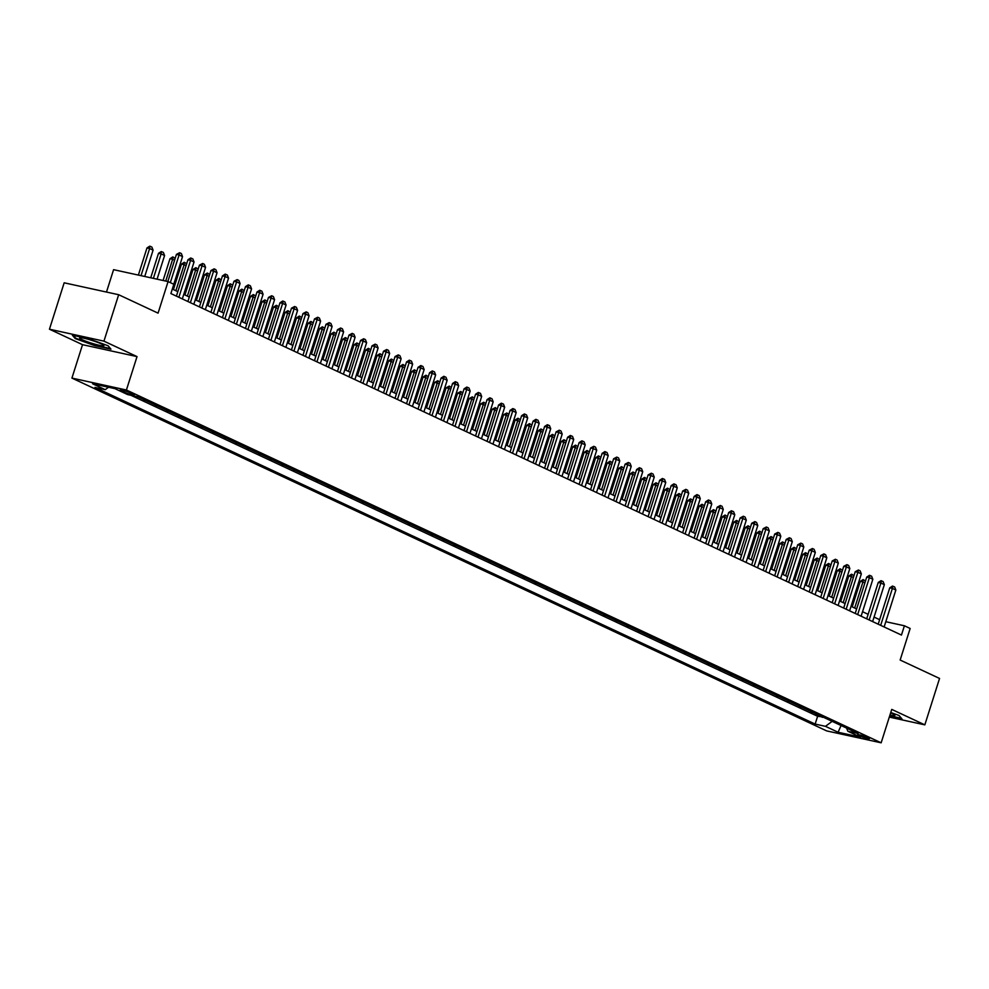 <?xml version="1.0" encoding="UTF-8"?>
<svg xmlns="http://www.w3.org/2000/svg" width="989" height="989" viewBox="0 0 989 989"><rect width="100%" height="100%" fill="white"/><g stroke="black" fill="none" stroke-linecap="round" stroke-linejoin="round"><path stroke-width="1.48" d="M868.268 737.707A6.268 0.692 -162.4 0 0 861.703 735.408A6.268 0.692 -162.4 0 0 857.574 734.778A6.268 0.692 -162.4 0 0 858.835 735.643A6.268 0.692 -162.4 0 0 865.4 737.942A6.268 0.692 -162.4 0 0 869.529 738.573A6.268 0.692 -162.4 0 0 868.268 737.707M71.925 378.095L826.656 730.896L881.15 742.813L126.419 390.012L71.925 378.095L82.532 344.679L137.026 356.596L103.944 341.143L49.45 329.213L82.532 344.679M49.45 329.213L64.174 282.805L118.668 294.722L158.067 313.142L168.081 281.581L113.587 269.663L106.478 292.064M889.309 717.087L924.826 724.863L939.55 678.442L900.151 660.034L910.152 628.472L904.403 625.777L885.798 621.71M103.944 341.143L118.668 294.722M138.917 397.281L143.9 399.618M150.427 402.671L155.397 404.996M161.924 408.049L166.906 410.373M173.434 413.427L178.416 415.751M184.931 418.804L189.913 421.129M196.44 424.182L201.422 426.506M207.95 429.56L212.919 431.884M219.447 434.937L224.429 437.262M230.956 440.315L235.938 442.639M242.466 445.693L247.435 448.017M253.963 451.071L258.945 453.395M265.472 456.448L270.454 458.772M276.982 461.826L281.952 464.15M288.479 467.204L293.461 469.528M299.988 472.581L304.971 474.905M311.486 477.959L316.468 480.283M322.995 483.337L327.977 485.661M334.505 488.714L339.487 491.038M346.002 494.092L350.984 496.416M357.511 499.47L362.493 501.794M369.021 504.847L373.99 507.172M380.518 510.225L385.5 512.549M392.027 515.603L397.009 517.927M403.537 520.98L408.506 523.305M415.034 526.358L420.016 528.682M426.543 531.736L431.525 534.06M438.053 537.114L443.023 539.438M449.55 542.491L454.532 544.815M461.059 547.869L466.042 550.193M472.557 553.247L477.539 555.571M484.066 558.624L489.048 560.961M495.576 564.002L500.545 566.338M507.073 569.38L512.055 571.716M518.582 574.757L523.564 577.094M530.092 580.135L535.061 582.472M541.589 585.513L546.571 587.849M553.098 590.89L558.08 593.227M564.608 596.268L569.577 598.605M576.105 601.646L581.087 603.982M587.614 607.023L592.596 609.36M599.111 612.414L604.094 614.738M610.621 617.791L615.603 620.115M622.13 623.169L627.113 625.493M633.628 628.547L638.61 630.871M645.137 633.924L650.119 636.248M656.647 639.302L661.616 641.626M668.144 644.68L673.126 647.004M679.653 650.057L684.635 652.381M691.163 655.435L696.132 657.759M702.66 660.813L707.642 663.137M714.169 666.19L719.151 668.515M725.679 671.568L730.648 673.892M737.176 676.946L742.158 679.27M748.685 682.323L753.667 684.648M760.182 687.701L765.165 690.025M771.692 693.079L776.674 695.403M783.201 698.457L788.171 700.781M794.699 703.834L799.681 706.158M806.208 709.212L811.19 711.536M168.081 281.581L173.829 284.276L170.887 293.56L901.461 635.062L904.403 625.777M121.4 390.89L123.934 392.077A6.07 0.668 -162.4 0 0 130.288 394.302A6.07 0.668 -162.4 0 0 134.281 394.908A6.07 0.668 -162.4 0 0 133.058 394.079L130.523 392.893A6.07 0.668 -162.4 0 0 124.169 390.667A6.07 0.668 -162.4 0 0 120.176 390.049A6.07 0.668 -162.4 0 0 121.4 390.89L121.659 390.074M846.559 728.077L847.845 731.23L858.143 733.492L137.928 396.824L127.618 394.574L114.971 388.652L92.583 383.757L105.242 389.678L94.932 387.416L815.146 724.084L825.456 726.334L832.157 721.34M847.845 731.23L860.492 737.151L838.103 732.256L825.456 726.334M130.931 395.291L817.619 716.283L822.687 716.914M817.718 714.59L815.653 714.132L822.551 717.359M813.106 712.439L811.042 711.981M801.609 707.061L799.545 706.603M790.1 701.683L788.035 701.226M778.59 696.305L776.526 695.848M767.093 690.928L765.029 690.47M755.584 685.55L753.519 685.093M744.087 680.172L742.01 679.715M732.577 674.795L730.512 674.337M721.068 669.417L719.003 668.96M709.57 664.039L707.506 663.582M698.061 658.662L695.996 658.204M686.551 653.284L684.487 652.827M675.054 647.906L672.99 647.449M663.545 642.529L661.48 642.071M652.035 637.151L649.971 636.693M640.538 631.773L638.474 631.316M629.029 626.396L626.964 625.938M617.519 621.018L615.455 620.56M606.022 615.64L603.958 615.183M594.513 610.25L592.448 609.805M583.016 604.872L580.939 604.427M571.506 599.495L569.441 599.05M559.997 594.117L557.932 593.672M548.499 588.739L546.435 588.294M536.99 583.362L534.925 582.917M525.48 577.984L523.416 577.539M513.983 572.606L511.919 572.161M502.474 567.229L500.409 566.784M490.964 561.851L488.9 561.406M479.467 556.473L477.403 556.028M467.958 551.096L465.893 550.65M456.461 545.718L454.384 545.273M444.951 540.34L442.887 539.895M433.442 534.962L431.377 534.517M421.944 529.585L419.88 529.14M410.435 524.207L408.37 523.762M398.926 518.829L396.861 518.372M387.428 513.452L385.364 512.994M375.919 508.074L373.854 507.617M364.409 502.696L362.345 502.239M352.912 497.319L350.848 496.861M341.403 491.941L339.338 491.484M329.906 486.563L327.829 486.106M318.396 481.186L316.332 480.728M306.887 475.808L304.822 475.35M295.39 470.43L293.313 469.973M283.88 465.053L281.816 464.595M272.371 459.675L270.306 459.217M260.873 454.297L258.809 453.84M249.364 448.919L247.299 448.462M237.855 443.542L235.79 443.084M226.357 438.164L224.293 437.707M214.848 432.786L212.783 432.329M203.338 427.409L201.274 426.951M191.841 422.031L189.777 421.574M180.332 416.653L178.267 416.196M168.835 411.276L166.758 410.818M157.325 405.898L155.261 405.441M145.816 400.508L143.751 400.063M137.026 356.596L126.419 390.012M924.826 724.863L891.744 709.397L881.15 742.813M879.641 619.695L874.053 617.087M868.132 614.317L862.544 611.709M856.635 608.94L851.047 606.331M845.125 603.562L839.537 600.953M833.616 598.184L828.04 595.576M822.119 592.807L816.531 590.198M810.609 587.429L805.021 584.82M799.1 582.051L793.524 579.443M787.603 576.674L782.015 574.065M776.093 571.296L770.505 568.687M764.584 565.918L759.008 563.31M753.086 560.54L747.499 557.932M741.577 555.163L735.989 552.554M730.067 549.785L724.492 547.177M718.57 544.407L712.982 541.799M707.061 539.03L701.473 536.409M695.564 533.652L689.976 531.031M684.054 528.274L678.466 525.654M672.545 522.897L666.969 520.276M661.048 517.519L655.46 514.898M649.538 512.141L643.95 509.52M638.029 506.764L632.453 504.143M626.532 501.374L620.944 498.765M615.022 495.996L609.434 493.387M603.513 490.618L597.937 488.01M592.015 485.24L586.428 482.632M580.506 479.863L574.918 477.254M569.009 474.485L563.421 471.877M557.499 469.107L551.911 466.499M545.99 463.73L540.414 461.121M534.493 458.352L528.905 455.744M522.983 452.974L517.395 450.366M511.474 447.597L505.898 444.988M499.977 442.219L494.389 439.611M488.467 436.841L482.879 434.233M476.958 431.464L471.382 428.855M465.46 426.086L459.873 423.477M453.951 420.708L448.363 418.1M442.454 415.331L436.866 412.722M430.944 409.953L425.357 407.344M419.435 404.575L413.847 401.967M407.938 399.197L402.35 396.589M396.428 393.82L390.84 391.211M384.919 388.442L379.343 385.834M373.422 383.064L367.834 380.456M361.912 377.687L356.324 375.078M350.403 372.309L344.827 369.701M338.906 366.931L333.318 364.323M327.396 361.554L321.808 358.945M315.887 356.176L310.311 353.567M304.389 350.798L298.802 348.19M292.88 345.421L287.292 342.812M281.383 340.043L275.795 337.434M269.873 334.665L264.286 332.057M258.364 329.288L252.788 326.679M246.867 323.91L241.279 321.289M235.357 318.532L229.769 315.911M223.848 313.154L218.272 310.534M212.351 307.777L206.763 305.156M200.841 302.399L195.253 299.778M189.332 297.021L183.756 294.401M177.835 291.631L172.321 289.06M108.506 387.243L105.242 389.678M817.619 716.283L815.146 724.084M838.103 732.256L841.07 725.506M75.238 338.584L94.548 345.569L110.966 349.154L108.061 345.754L88.75 338.77L72.345 335.184L75.238 338.584L75.473 337.855M889.593 716.197L901.931 718.892L899.038 715.492L890.768 712.5M170.318 282.631L179.083 254.977L176.438 254.396L179.615 252.727L181.333 253.53L182.532 256.596L173.767 284.239M167.833 281.531L176.438 254.396M182.532 256.596L179.083 254.977L179.615 252.727M144.728 276.475L153.085 250.143L149.623 248.536L141.019 275.671M146.978 247.955L149.71 246.187L149.623 248.536L146.978 247.955L138.373 275.09M150.155 246.286L151.873 247.089L153.085 250.143M101.348 343.888A12.733 1.397 -162.4 0 0 89.146 339.548A12.733 1.397 -162.4 0 0 79.936 337.768A12.733 1.397 -162.4 0 0 82.198 339.709A12.733 1.397 -162.4 0 0 96.613 344.654A12.733 1.397 -162.4 0 0 103.771 345.322A12.733 1.397 -162.4 0 0 101.348 343.888M110.459 348.561L94.573 345.087L75.869 338.325L73.384 335.407M90.147 339.833A8.716 0.952 -162.4 0 0 94.227 341.131M901.424 718.298L889.741 715.739M889.976 714.973A12.733 1.397 -162.4 0 0 894.736 715.059A12.733 1.397 -162.4 0 0 890.644 712.896M178.873 297.293L190.593 260.354L187.935 259.773L190.667 258.005L192.843 258.908L194.042 261.974L182.322 298.901M176.401 296.131L187.935 259.773M194.042 261.974L190.593 260.354L191.112 258.104M190.383 302.671L202.09 265.732L199.444 265.151L202.621 263.482L204.34 264.286L205.551 267.351L193.832 304.278M187.91 301.509L199.444 265.151M205.551 267.351L202.09 265.732L202.621 263.482M201.88 308.049L213.599 271.11L210.954 270.529L214.119 268.86L215.849 269.663L217.048 272.729L205.341 309.656M199.419 306.887L210.954 270.529M217.048 272.729L213.599 271.11L214.119 268.86M213.389 313.426L225.109 276.487L222.451 275.906L225.183 274.138L227.359 275.041L228.558 278.107L216.838 315.034M210.917 312.264L222.451 275.906M228.558 278.107L225.109 276.487L225.628 274.237M157.078 279.182L164.582 255.521L161.133 253.913L153.382 278.366M158.487 253.332L161.219 251.565L161.133 253.913L158.487 253.332L150.724 277.785M161.652 251.663L163.383 252.467L164.582 255.521M174.596 260.206L172.642 259.291L165.732 281.074M169.984 258.71L172.716 256.942L172.642 259.291L169.984 258.71L163.074 280.493M173.162 257.041L175.14 258.475M186.093 265.584L184.139 264.669L175.881 290.729M181.494 264.088L184.226 262.32L184.139 264.669L181.494 264.088L173.409 289.567M184.671 262.419L186.649 263.865M197.602 270.961L195.649 270.046L187.378 296.107M193.003 269.465L195.735 267.698L195.649 270.046L193.003 269.465L184.918 294.945M196.168 267.796L198.146 269.243M224.899 318.804L236.606 281.865L233.96 281.284L237.137 279.615L238.856 280.419L240.067 283.484L228.348 320.411M222.426 317.642L233.96 281.284M240.067 283.484L236.606 281.865L237.137 279.615M209.112 276.339L207.158 275.424L198.888 301.484M204.5 274.843L207.233 273.075L207.158 275.424L204.5 274.843L196.415 300.322M207.678 273.174L209.656 274.621M236.396 324.182L248.115 287.243L245.47 286.662L248.202 284.894L250.365 285.796L251.565 288.862L239.845 325.789M233.936 323.02L245.47 286.662M251.565 288.862L248.115 287.243L248.635 284.993M220.609 281.717L218.656 280.802L210.397 306.862M216.01 280.221L218.742 278.453L218.656 280.802L216.01 280.221L207.925 305.7M219.187 278.552L221.165 279.998M247.905 329.56L259.625 292.62L256.967 292.039L259.699 290.272L261.875 291.174L263.074 294.24L251.354 331.167M245.433 328.41L256.967 292.039M263.074 294.24L259.625 292.62L260.144 290.37M232.118 287.094L230.165 286.18L221.895 312.24M227.519 285.598L230.252 283.831L230.165 286.18L227.519 285.598L219.434 311.078M230.684 283.93L232.662 285.376M259.415 334.937L271.122 297.998L268.476 297.417L271.654 295.748L273.372 296.552L274.571 299.618L262.864 336.544M256.942 333.788L268.476 297.417M274.571 299.618L271.122 297.998L271.654 295.748M243.628 292.472L241.675 291.557L233.404 317.617M239.017 290.976L241.749 289.208L241.675 291.557L239.017 290.976L230.932 316.455M242.194 289.307L244.172 290.754M270.912 340.315L282.631 303.376L279.974 302.795L282.718 301.027L284.881 301.929L286.081 304.995L274.361 341.922M268.439 339.165L279.974 302.795M286.081 304.995L282.631 303.376L283.151 301.126M255.125 297.85L253.172 296.935L244.913 322.995M250.526 296.354L253.258 294.586L253.172 296.935L250.526 296.354L242.441 321.833M253.703 294.685L255.669 296.131M282.421 345.693L294.141 308.753L291.483 308.172L294.66 306.503L296.391 307.319L297.59 310.373L285.87 347.3M279.949 344.543L291.483 308.172M297.59 310.373L294.141 308.753L294.66 306.503M266.634 303.227L264.681 302.313L256.411 328.373M262.023 301.732L264.768 299.964L264.681 302.313L262.023 301.732L253.95 327.211M265.2 300.063L267.178 301.509M293.918 351.07L305.638 314.131L302.993 313.562L306.17 311.881L307.888 312.697L309.087 315.751L297.38 352.677M291.458 349.921L302.993 313.562M309.087 315.751L305.638 314.131L306.17 311.881M278.144 308.605L276.191 307.69L267.92 333.75M273.533 307.109L276.265 305.341L276.191 307.69L273.533 307.109L265.448 332.588M276.71 305.44L278.688 306.887M305.428 356.448L317.148 319.509L314.49 318.94L317.667 317.259L319.398 318.075L320.597 321.128L308.877 358.055M302.955 355.298L314.49 318.94M320.597 321.128L317.148 319.509L317.667 317.259M289.641 313.983L287.688 313.068L279.43 339.128M285.042 312.487L287.774 310.719L287.688 313.068L285.042 312.487L276.957 337.966M288.219 310.818L290.185 312.264M316.937 361.826L328.645 324.887L325.999 324.318L329.176 322.637L330.895 323.452L332.106 326.506L320.387 363.445M314.465 360.676L325.999 324.318M332.106 326.506L328.645 324.887L329.176 322.637M301.151 319.36L299.197 318.446L290.927 344.506M296.539 317.865L299.271 316.097L299.197 318.446L296.539 317.865L288.454 343.356M299.716 316.196L301.694 317.642M328.435 367.203L340.154 330.264L337.509 329.696L340.673 328.014L342.404 328.83L343.603 331.884L331.896 368.823M325.974 366.054L337.509 329.696M343.603 331.884L340.154 330.264L340.673 328.014M312.648 324.738L310.694 323.823L302.436 349.883M308.049 323.242L310.781 321.474L310.694 323.823L308.049 323.242L299.964 348.734M311.226 321.573L313.204 323.02M339.944 372.581L351.664 335.654L349.006 335.073L352.183 333.392L353.914 334.208L355.113 337.261L343.393 374.201M337.472 371.431L349.006 335.073M355.113 337.261L351.664 335.654L352.183 333.392M324.157 330.116L322.204 329.201L313.933 355.261M319.558 328.62L322.29 326.852L322.204 329.201L319.558 328.62L311.473 354.111M322.723 326.951L324.701 328.397M351.454 377.959L363.161 341.032L360.515 340.451L363.692 338.77L365.411 339.586L366.622 342.639L354.903 379.578M348.981 376.809L360.515 340.451M366.622 342.639L363.161 341.032L363.692 338.77M335.667 335.494L333.713 334.579L325.443 360.639M331.055 333.998L333.788 332.23L333.713 334.579L331.055 333.998L322.97 359.489M334.233 332.329L336.211 333.775M362.951 383.336L374.67 346.41L372.025 345.829L375.19 344.147L376.92 344.963L378.119 348.017L366.412 384.956M360.491 382.187L372.025 345.829M378.119 348.017L374.67 346.41L375.19 344.147M347.164 340.871L345.21 339.956L336.952 366.017M342.565 339.375L345.297 337.608L345.21 339.956L342.565 339.375L334.48 364.867M345.742 337.706L347.72 339.153M374.46 388.714L386.18 351.787L383.522 351.206L386.699 349.525L388.43 350.341L389.629 353.394L377.909 390.334M371.988 387.564L383.522 351.206M389.629 353.394L386.18 351.787L386.699 349.525M358.673 346.249L356.72 345.334L348.449 371.394M354.074 344.753L356.806 342.985L356.72 345.334L354.074 344.753L345.989 370.245M357.239 343.084L359.217 344.531M385.97 394.092L397.677 357.165L395.031 356.584L398.208 354.903L399.927 355.719L401.126 358.772L389.419 395.711M383.497 392.942L395.031 356.584M401.126 358.772L397.677 357.165L398.208 354.903M370.183 351.627L368.229 350.712L359.959 376.772M365.571 350.131L368.304 348.363L368.229 350.712L365.571 350.131L357.486 375.622M368.749 348.462L370.727 349.908M397.467 399.469L409.186 362.543L406.528 361.962L409.273 360.194L411.436 361.096L412.636 364.15L400.916 401.089M395.007 398.32L406.528 361.962M412.636 364.15L409.186 362.543L409.706 360.293M381.68 357.004L379.727 356.089L371.468 382.15M377.081 355.508L379.813 353.741L379.727 356.089L377.081 355.508L368.996 381M380.258 353.839L382.224 355.286M408.976 404.847L420.696 367.92L418.038 367.339L420.77 365.571L422.946 366.474L424.145 369.527L412.425 406.467M406.504 403.697L418.038 367.339M424.145 369.527L420.696 367.92L421.215 365.67M393.189 362.382L391.236 361.467L382.966 387.527M388.578 360.886L391.323 359.118L391.236 361.467L388.578 360.886L380.505 386.378M391.755 359.217L393.733 360.664M420.486 410.225L432.193 373.298L429.547 372.717L432.28 370.949L434.443 371.852L435.642 374.905L423.935 411.844M418.013 409.075L429.547 372.717M435.642 374.905L432.193 373.298L432.725 371.048M404.699 367.76L402.746 366.845L394.475 392.905M400.088 366.264L402.82 364.496L402.746 366.845L400.088 366.264L392.003 391.755M403.265 364.595L405.243 366.041M431.983 415.603L443.702 378.676L441.045 378.095L443.777 376.327L445.952 377.229L447.152 380.283L435.432 417.222M429.51 414.453L441.045 378.095M447.152 380.283L443.702 378.676L444.222 376.426M416.196 373.137L414.243 372.223L405.984 398.283M411.597 371.654L414.329 369.874L414.243 372.223L411.597 371.654L403.512 397.133M414.774 369.973L416.74 371.419M443.492 420.98L455.2 384.053L452.554 383.472L455.286 381.705L457.45 382.607L458.661 385.661L446.941 422.6M441.02 419.831L452.554 383.472M458.661 385.661L455.2 384.053L455.731 381.803M427.705 378.515L425.752 377.6L417.482 403.66M423.094 377.032L425.826 375.251L425.752 377.6L423.094 377.032L415.021 402.511M426.271 375.35L428.249 376.797M454.989 426.358L466.709 389.431L464.064 388.85L466.796 387.082L468.959 387.985L470.158 391.038L458.451 427.977M452.529 425.208L464.064 388.85M470.158 391.038L466.709 389.431L467.241 387.181M466.499 431.736L478.219 394.809L475.561 394.228L478.293 392.46L480.469 393.362L481.668 396.416L469.948 433.355M464.026 430.586L475.561 394.228M481.668 396.416L478.219 394.809L478.738 392.559M478.008 437.113L489.716 400.186L487.07 399.605L489.802 397.838L491.966 398.74L493.177 401.794L481.458 438.733M475.536 435.964L487.07 399.605M493.177 401.794L489.716 400.186L490.247 397.937M439.203 383.893L437.249 382.978L428.991 409.038M434.604 382.409L437.781 380.728L437.249 382.978L434.604 382.409L426.519 407.888M437.781 380.728L439.759 382.174M450.712 389.27L448.759 388.368L440.488 414.416M446.113 387.787L449.278 386.106L448.759 388.368L446.113 387.787L438.028 413.266M449.278 386.106L451.256 387.552M462.222 394.648L460.268 393.746L451.998 419.793M457.61 393.165L460.787 391.483L460.268 393.746L457.61 393.165L449.525 418.644M460.787 391.483L462.765 392.93M489.506 442.491L501.225 405.564L498.58 404.983L501.312 403.215L503.475 404.118L504.674 407.171L492.967 444.11M487.045 441.341L498.58 404.983M504.674 407.171L501.225 405.564L501.744 403.314M473.719 400.026L471.765 399.123L463.507 425.171M469.12 398.542L472.297 396.861L471.765 399.123L469.12 398.542L461.035 424.021M472.297 396.861L474.275 398.307M501.015 447.869L512.735 410.942L510.077 410.361L512.809 408.593L514.985 409.495L516.184 412.549L504.464 449.488M498.543 446.719L510.077 410.361M516.184 412.549L512.735 410.942L513.254 408.692M485.228 405.403L483.275 404.501L475.004 430.549M480.629 403.92L483.794 402.239L483.275 404.501L480.629 403.92L472.544 429.399M483.794 402.239L485.772 403.685M512.525 453.246L524.232 416.32L521.586 415.739L524.318 413.971L526.482 414.873L527.693 417.927L515.974 454.866M510.052 452.097L521.586 415.739M527.693 417.927L524.232 416.32L524.763 414.07M496.738 410.781L494.784 409.879L486.514 435.926M492.126 409.298L495.304 407.616L494.784 409.879L492.126 409.298L484.041 434.777M495.304 407.616L497.282 409.063M524.022 458.624L535.741 421.697L533.096 421.116L535.828 419.348L537.991 420.251L539.19 423.304L527.471 460.244M521.562 457.474L533.096 421.116M539.19 423.304L535.741 421.697L536.261 419.447M508.235 416.171L506.281 415.256L498.023 441.304M503.636 414.675L506.813 412.994L506.281 415.256L503.636 414.675L495.551 440.154M506.813 412.994L508.779 414.44M535.531 464.002L547.251 427.075L544.593 426.494L547.325 424.726L549.501 425.629L550.7 428.682L538.98 465.621M533.059 462.852L544.593 426.494M550.7 428.682L547.251 427.075L547.77 424.825M519.744 421.549L517.791 420.634L509.52 446.682M515.133 420.053L517.877 418.285L517.791 420.634L515.133 420.053L507.06 445.532M518.31 418.384L520.288 419.818M547.041 469.392L558.748 432.453L556.102 431.872L559.279 430.203L560.998 431.006L562.197 434.06L550.49 470.999M544.568 468.23L556.102 431.872M562.197 434.06L558.748 432.453L559.279 430.203M531.254 426.927L529.3 426.012L521.03 452.06M526.643 425.431L529.375 423.663L529.3 426.012L526.643 425.431L518.557 450.91M529.82 423.762L531.798 425.196M558.538 474.769L570.257 437.83L567.599 437.249L570.344 435.481L572.507 436.384L573.707 439.45L561.987 476.377M556.065 473.607L567.599 437.249M573.707 439.45L570.257 437.83L570.777 435.58M542.751 432.304L540.798 431.389L532.539 457.437M538.152 430.808L540.884 429.041L540.798 431.389L538.152 430.808L530.067 456.288M541.329 429.139L543.295 430.574M570.047 480.147L581.767 443.208L579.109 442.627L581.841 440.859L584.017 441.762L585.216 444.827L573.496 481.754M567.575 478.985L579.109 442.627M585.216 444.827L581.767 443.208L582.286 440.958M554.26 437.682L552.307 436.767L544.037 462.815M549.649 436.186L552.381 434.418L552.307 436.767L549.649 436.186L541.576 461.665M552.826 434.517L554.804 435.951M581.544 485.525L593.264 448.586L590.618 448.005L593.796 446.336L595.514 447.139L596.713 450.205L585.006 487.132M579.084 484.363L590.618 448.005M596.713 450.205L593.264 448.586L593.796 446.336M565.77 443.06L563.804 442.145L555.546 468.193M561.159 441.564L563.891 439.796L563.804 442.145L561.159 441.564L553.074 467.043M564.336 439.895L566.314 441.329M593.054 490.903L604.774 453.963L602.116 453.382L604.848 451.614L607.023 452.517L608.223 455.583L596.503 492.51M590.581 489.74L602.116 453.382M608.223 455.583L604.774 453.963L605.293 451.713M577.267 448.437L575.314 447.523L567.056 473.57M572.668 446.941L575.4 445.174L575.314 447.523L572.668 446.941L564.583 472.421M575.845 445.273L577.811 446.707M604.563 496.28L616.271 459.341L613.625 458.76L616.802 457.091L618.521 457.895L619.732 460.961L608.012 497.887M602.091 495.118L613.625 458.76M619.732 460.961L616.271 459.341L616.802 457.091M588.776 453.815L586.823 452.9L578.553 478.96M584.165 452.319L586.897 450.551L586.823 452.9L584.165 452.319L576.08 477.798M587.342 450.65L589.32 452.084M616.06 501.658L627.78 464.719L625.135 464.138L628.299 462.469L630.03 463.272L631.229 466.338L619.522 503.265M613.6 500.496L625.135 464.138M631.229 466.338L627.78 464.719L628.299 462.469M600.274 459.193L598.32 458.278L590.062 484.338M595.675 457.697L598.407 455.929L598.32 458.278L595.675 457.697L587.59 483.176M598.852 456.028L600.83 457.462M627.57 507.036L639.29 470.096L636.632 469.515L639.364 467.748L641.54 468.65L642.739 471.716L631.019 508.643M625.097 505.874L636.632 469.515M642.739 471.716L639.29 470.096L639.809 467.846M611.783 464.57L609.83 463.656L601.559 489.716M607.184 463.075L609.916 461.307L609.83 463.656L607.184 463.075L599.099 488.554M610.349 461.406L612.327 462.84M639.079 512.413L650.787 475.474L648.141 474.893L651.318 473.224L653.037 474.028L654.248 477.094L642.529 514.02M636.607 511.251L648.141 474.893M654.248 477.094L650.787 475.474L651.318 473.224M623.293 469.948L621.339 469.033L613.069 495.093M618.681 468.452L621.413 466.684L621.339 469.033L618.681 468.452L610.596 493.931M621.858 466.783L623.836 468.217M650.577 517.791L662.296 480.852L659.651 480.271L662.383 478.503L664.546 479.405L665.745 482.471L654.026 519.398M648.116 516.629L659.651 480.271M665.745 482.471L662.296 480.852L662.815 478.602M634.79 475.326L632.836 474.411L624.578 500.471M630.191 473.83L632.923 472.062L632.836 474.411L630.191 473.83L622.106 499.309M633.368 472.161L635.346 473.595M662.086 523.169L673.806 486.229L671.148 485.648L673.88 483.881L676.056 484.783L677.255 487.849L665.535 524.776M659.614 522.007L671.148 485.648M677.255 487.849L673.806 486.229L674.325 483.98M646.299 480.703L644.346 479.789L636.075 505.849M641.7 479.208L644.432 477.44L644.346 479.789L641.7 479.208L633.615 504.687M644.865 477.539L646.843 478.985M673.596 528.546L685.303 491.607L682.657 491.026L685.834 489.357L687.553 490.161L688.752 493.227L677.045 530.153M671.123 527.384L682.657 491.026M688.752 493.227L685.303 491.607L685.834 489.357M657.809 486.081L655.855 485.166L647.585 511.226M653.197 484.585L655.93 482.817L655.855 485.166L653.197 484.585L645.112 510.064M656.375 482.916L658.353 484.363M685.093 533.924L696.812 496.985L694.154 496.404L696.899 494.636L699.062 495.538L700.261 498.604L688.542 535.531M682.633 532.762L694.154 496.404M700.261 498.604L696.812 496.985L697.332 494.735M669.306 491.459L667.352 490.544L659.094 516.604M664.707 489.963L667.439 488.195L667.352 490.544L664.707 489.963L656.622 515.442M667.884 488.294L669.85 489.74M696.602 539.302L708.322 502.363L705.664 501.782L708.396 500.014L710.572 500.916L711.771 503.982L700.051 540.909M694.13 538.152L705.664 501.782M711.771 503.982L708.322 502.363L708.841 500.113M680.815 496.837L678.862 495.922L670.591 521.982M676.204 495.341L678.949 493.573L678.862 495.922L676.204 495.341L668.131 520.82M679.381 493.672L681.359 495.118M708.099 544.679L719.819 507.74L717.173 507.159L720.351 505.49L722.069 506.294L723.268 509.36L711.561 546.287M705.639 543.53L717.173 507.159M723.268 509.36L719.819 507.74L720.351 505.49M692.325 502.214L690.371 501.299L682.101 527.36M687.714 500.718L690.446 498.951L690.371 501.299L687.714 500.718L679.628 526.197M690.891 499.049L692.869 500.496M719.609 550.057L731.328 513.118L728.67 512.537L731.403 510.769L733.578 511.672L734.778 514.737L723.058 551.664M717.136 548.907L728.67 512.537M734.778 514.737L731.328 513.118L731.848 510.868M703.822 507.592L701.869 506.677L693.61 532.737M699.223 506.096L701.955 504.328L701.869 506.677L699.223 506.096L691.138 531.575M702.4 504.427L704.366 505.874M731.118 555.435L742.826 518.496L740.18 517.915L743.357 516.246L745.076 517.049L746.287 520.115L734.567 557.042M728.646 554.285L740.18 517.915M746.287 520.115L742.826 518.496L743.357 516.246M715.331 512.97L713.378 512.055L705.108 538.115M710.72 511.474L713.452 509.706L713.378 512.055L710.72 511.474L702.635 536.953M713.897 509.805L715.875 511.251M742.615 560.812L754.335 523.873L751.689 523.292L754.854 521.623L756.585 522.439L757.784 525.493L746.077 562.42M740.155 559.663L751.689 523.292M757.784 525.493L754.335 523.873L754.854 521.623M726.828 518.347L724.875 517.432L716.617 543.493M722.23 516.851L724.962 515.084L724.875 517.432L722.23 516.851L714.145 542.331M725.407 515.182L727.385 516.629M754.125 566.19L765.845 529.251L763.187 528.682L766.364 527.001L768.094 527.817L769.294 530.87L757.574 567.797M751.652 565.04L763.187 528.682M769.294 530.87L765.845 529.251L766.364 527.001M738.338 523.725L736.385 522.81L728.114 548.87M733.739 522.229L736.471 520.461L736.385 522.81L733.739 522.229L725.654 547.708M736.904 520.56L738.882 522.007M765.634 571.568L777.342 534.629L774.696 534.06L777.873 532.379L779.592 533.195L780.803 536.248L769.083 573.187M763.162 570.418L774.696 534.06M780.803 536.248L777.342 534.629L777.873 532.379M749.847 529.103L747.894 528.188L739.624 554.248M745.236 527.607L747.968 525.839L747.894 528.188L745.236 527.607L737.151 553.098M748.413 525.938L750.391 527.384M777.131 576.946L788.851 540.006L786.206 539.438L789.37 537.756L791.101 538.572L792.3 541.626L780.593 578.565M774.671 575.796L786.206 539.438M792.3 541.626L788.851 540.006L789.37 537.756M761.345 534.48L759.391 533.566L751.133 559.626M756.746 532.984L759.478 531.217L759.391 533.566L756.746 532.984L748.661 558.476M759.923 531.316L761.901 532.762M788.641 582.323L800.361 545.396L797.703 544.815L800.88 543.134L802.611 543.95L803.81 547.004L792.09 583.943M786.168 581.173L797.703 544.815M803.81 547.004L800.361 545.396L800.88 543.134M772.854 539.858L770.901 538.943L762.63 565.003M768.255 538.362L770.987 536.594L770.901 538.943L768.255 538.362L760.17 563.854M771.42 536.693L773.398 538.14M800.15 587.701L811.858 550.774L809.212 550.193L812.389 548.512L814.108 549.328L815.319 552.381L803.6 589.32M797.678 586.551L809.212 550.193M815.319 552.381L811.858 550.774L812.389 548.512M784.364 545.236L782.41 544.321L774.14 570.381M779.752 543.74L782.484 541.972L782.41 544.321L779.752 543.74L771.667 569.231M782.929 542.071L784.907 543.517M811.648 593.079L823.367 556.152L820.722 555.571L823.886 553.889L825.617 554.705L826.816 557.759L815.097 594.698M809.187 591.929L820.722 555.571M826.816 557.759L823.367 556.152L823.886 553.889M795.861 550.613L793.907 549.699L785.649 575.759M791.262 549.118L793.994 547.35L793.907 549.699L791.262 549.118L783.177 574.609M794.439 547.449L796.405 548.895M823.157 598.456L834.877 561.529L832.219 560.948L835.396 559.267L837.127 560.083L838.326 563.137L826.606 600.076M820.685 597.307L832.219 560.948M838.326 563.137L834.877 561.529L835.396 559.267M807.37 555.991L805.417 555.076L797.146 581.136M802.759 554.495L805.503 552.727L805.417 555.076L802.759 554.495L794.686 579.987M805.936 552.826L807.914 554.273M834.667 603.834L846.374 566.907L843.728 566.326L846.905 564.645L848.624 565.461L849.823 568.514L838.116 605.453M832.194 602.684L843.728 566.326M849.823 568.514L846.374 566.907L846.905 564.645M818.88 561.369L816.926 560.454L808.656 586.514M814.268 559.873L817.001 558.105L816.926 560.454L814.268 559.873L806.183 585.364M817.446 558.204L819.424 559.65M846.164 609.212L857.883 572.285L855.225 571.704L858.403 570.023L860.133 570.838L861.332 573.892L849.613 610.831M843.691 608.062L855.225 571.704M861.332 573.892L857.883 572.285L858.403 570.023M830.377 566.746L828.423 565.832L820.165 591.892M825.778 565.251L828.51 563.483L828.423 565.832L825.778 565.251L817.693 590.742M828.955 563.582L830.921 565.028M857.673 614.589L869.393 577.663L866.735 577.082L869.467 575.314L871.63 576.216L872.842 579.27L861.122 616.209M855.201 613.44L866.735 577.082M872.842 579.27L869.393 577.663L869.912 575.413M841.886 572.124L839.933 571.209L831.662 597.269M837.275 570.628L840.007 568.86L839.933 571.209L837.275 570.628L829.202 596.12M840.452 568.959L842.43 570.406M869.17 619.967L880.89 583.04L878.244 582.459L880.976 580.691L883.14 581.594L884.339 584.647L872.632 621.587M866.71 618.817L878.244 582.459M884.339 584.647L880.89 583.04L881.422 580.79M853.383 577.502L851.43 576.587L843.172 602.647M848.785 576.006L851.517 574.238L851.43 576.587L848.785 576.006L840.699 601.497M851.962 574.337L853.94 575.783M880.68 625.345L892.399 588.418L889.741 587.837L892.474 586.069L894.649 586.971L895.849 590.025L884.129 626.964M878.207 624.195L889.741 587.837M895.849 590.025L892.399 588.418L892.919 586.168M864.893 582.88L862.94 581.965L854.681 608.025M860.294 581.396L863.026 579.616L862.94 581.965L860.294 581.396L852.209 606.875M863.459 579.715L865.437 581.161M124.354 390.717L123.934 392.077"/></g></svg>
